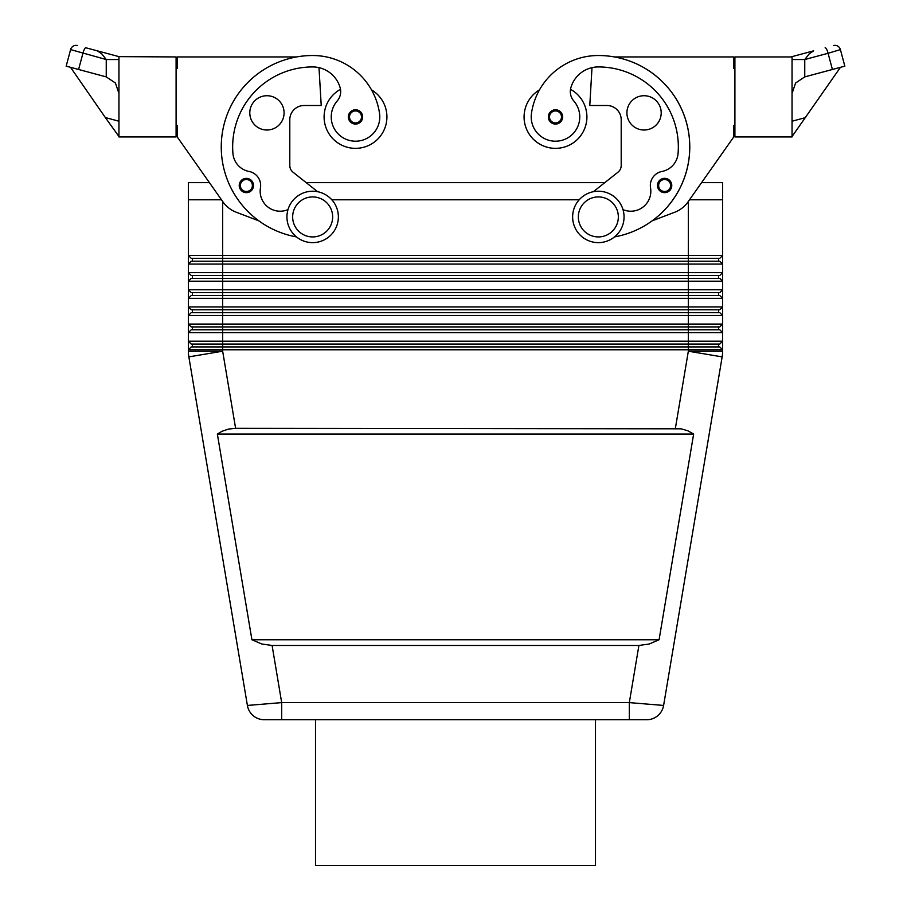 <?xml version="1.0" encoding="UTF-8"?>
<svg xmlns="http://www.w3.org/2000/svg" width="911" height="911" viewBox="0 0 911 911"><rect width="100%" height="100%" fill="white"/><g stroke="black" fill="none" stroke-linecap="round" stroke-linejoin="round"><path stroke-width="1.37" d="M246.369 178.362A7.14 7.14 0 0 1 253.52 185.502A7.14 7.14 0 0 1 240.322 189.294A7.14 7.14 0 0 1 246.369 178.362M312.655 191.219A25.713 25.713 0 0 1 338.368 216.92A25.713 25.713 0 0 1 312.655 242.633A25.713 25.713 0 0 1 286.942 216.92A25.713 25.713 0 0 1 312.655 191.219M312.655 196.924A19.996 19.996 0 0 1 332.652 216.92A19.996 19.996 0 0 1 312.655 236.928A19.996 19.996 0 0 1 292.659 216.92A19.996 19.996 0 0 1 312.655 196.924M355.506 109.787A7.14 7.14 0 0 1 362.646 116.938A7.14 7.14 0 0 1 349.46 120.73A7.14 7.14 0 0 1 355.506 109.787M176.096 125.502L177.235 125.502L177.235 136.935L223.013 201.946A28.571 28.571 0 0 0 236.177 212.195L258.849 220.849A91.419 91.419 0 0 0 296.474 236.906A91.419 91.419 0 0 1 312.655 55.514A67.573 67.573 0 0 1 379.545 113.476A24.29 24.29 0 0 1 358.957 140.966A24.29 24.29 0 0 1 337.184 100.996A14.28 14.28 0 0 0 340.145 87.752A28.571 28.571 0 0 0 312.655 66.936A79.997 79.997 0 0 0 232.931 153.469A19.996 19.996 0 0 0 249.079 171.473A14.28 14.28 0 0 1 260.455 187.882A19.996 19.996 0 0 0 288.001 209.621M340.498 89.324A31.43 31.43 0 0 0 355.506 148.356A31.43 31.43 0 0 0 371.517 89.893M284.084 112.873A17.138 17.138 0 0 1 266.946 130.011A17.138 17.138 0 0 1 249.796 112.873A17.138 17.138 0 0 1 266.946 95.723A17.138 17.138 0 0 1 284.084 112.873M664.631 192.642A7.14 7.14 0 0 0 670.883 182.041A7.14 7.14 0 0 0 657.48 185.502A7.14 7.14 0 0 0 664.631 192.642M598.345 242.633A25.713 25.713 0 0 0 624.058 216.92A25.713 25.713 0 0 0 598.345 191.219A25.713 25.713 0 0 0 572.632 216.92A25.713 25.713 0 0 0 598.345 242.633M598.345 236.928A19.996 19.996 0 0 0 618.341 216.92A19.996 19.996 0 0 0 598.345 196.924A19.996 19.996 0 0 0 578.348 216.92A19.996 19.996 0 0 0 598.345 236.928M555.494 124.078A7.14 7.14 0 0 0 561.745 113.476A7.14 7.14 0 0 0 548.354 116.938A7.14 7.14 0 0 0 555.494 124.078M734.904 125.502L733.765 125.502L733.765 136.935L687.987 201.946A28.571 28.571 0 0 1 674.823 212.195L652.151 220.849A91.419 91.419 0 0 1 614.526 236.906A91.419 91.419 0 0 0 598.345 55.514A67.573 67.573 0 0 0 531.455 113.476A24.29 24.29 0 0 0 552.043 140.966A24.29 24.29 0 0 0 573.816 100.996A14.28 14.28 0 0 1 570.855 87.752A28.571 28.571 0 0 1 598.345 66.936A79.997 79.997 0 0 1 678.069 153.469A19.996 19.996 0 0 1 661.921 171.473A14.28 14.28 0 0 0 650.545 187.882A19.996 19.996 0 0 1 622.999 209.621M531.455 113.476A24.29 24.29 0 0 0 552.043 140.966A24.29 24.29 0 0 0 573.816 100.996M570.502 89.324A31.43 31.43 0 0 1 555.494 148.356A31.43 31.43 0 0 1 539.483 89.893A67.573 67.573 0 0 1 598.345 55.514A67.573 67.573 0 0 0 539.483 89.893M586.923 116.938A31.43 31.43 0 0 1 555.494 148.356A31.43 31.43 0 0 1 524.064 116.938A31.43 31.43 0 0 0 555.494 148.356A31.43 31.43 0 0 0 586.923 116.938M626.916 112.873A17.138 17.138 0 0 1 644.054 95.723A17.138 17.138 0 0 1 661.204 112.873A17.138 17.138 0 0 1 644.054 130.011A17.138 17.138 0 0 1 626.916 112.873M638.907 645.466L272.093 645.466L261.81 644.009L251.914 639.75L217.365 434.057L221.988 431.29L228.524 429.081L235.619 428.341L681.098 428.819L687.759 430.744L693.635 434.057L659.086 639.75L649.19 644.009L638.907 645.466L629.319 702.609L663.607 705.444A17.138 17.138 0 0 1 646.696 719.747L264.304 719.747L281.681 719.747L281.681 702.609L247.393 705.444A17.138 17.138 0 0 0 253.235 715.693A17.138 17.138 0 0 1 247.393 705.444L188.85 356.873L222.66 351.202L188.372 351.202A34.288 34.288 0 0 0 188.85 356.873A34.288 34.288 0 0 1 188.497 354.049M272.093 645.466L281.681 702.609L629.319 702.609L629.319 719.747L646.696 719.747A17.138 17.138 0 0 0 657.765 715.693A17.138 17.138 0 0 1 646.696 719.747M200.443 261.206L191.23 261.206L188.372 264.065L722.628 264.065L722.628 255.49L719.77 258.348L688.34 258.348L688.34 261.206L200.443 261.206M719.77 261.206L688.34 261.206L688.34 272.64L188.372 272.64L191.23 275.498L719.77 275.498L722.628 272.64L688.34 272.64L688.34 278.345L191.23 278.345L188.372 281.203L722.628 281.203L722.628 264.065L719.77 261.206L722.628 264.065M689.513 199.782L722.651 199.782L722.628 255.49L188.372 255.49L188.372 298.352L722.628 298.352L722.628 289.778L188.372 289.778L191.23 292.636L188.372 289.778M177.235 136.935L209.416 182.644L188.349 182.644L188.372 255.49L191.23 258.348L688.34 258.348L688.34 201.445M719.77 329.771L688.34 329.771L688.34 332.629L722.628 332.629L722.628 324.065L188.372 324.065L188.372 332.629L688.34 332.629L688.34 341.204L188.372 341.204L188.372 349.778L722.628 349.778L722.628 341.204L688.34 341.204L688.34 344.062L719.77 344.062L722.628 341.204L722.628 332.629L719.77 329.771L722.628 332.629M719.77 312.632L688.34 312.632L688.34 315.491L722.628 315.491L722.628 306.916L188.372 306.916L188.372 315.491L688.34 315.491L688.34 326.912L719.77 326.912L722.628 324.065L722.628 315.491L719.77 312.632L722.628 315.491M719.77 278.345L688.34 278.345L688.34 292.636L719.77 292.636L722.628 289.778L722.628 281.203L719.77 278.345L722.628 281.203M719.77 295.494L722.628 298.352L719.77 295.494L191.23 295.494L188.372 298.352L188.372 306.916L191.23 309.774L188.372 306.916M191.23 292.636L688.34 292.636L688.34 309.774L719.77 309.774L722.628 306.916L722.628 298.352M191.23 309.774L688.34 309.774L688.34 312.632L191.23 312.632L188.372 315.491L188.372 324.065L191.23 326.912L188.372 324.065M191.23 326.912L688.34 326.912L688.34 329.771L191.23 329.771L188.372 332.629L188.372 341.204L191.23 344.062L188.372 341.204M719.77 346.92L722.628 349.778L719.77 346.92L191.23 346.92L188.372 349.778L188.372 351.202M191.23 344.062L688.34 344.062L688.34 351.202L722.15 356.873A34.288 34.288 0 0 0 722.628 351.202L722.628 349.778M315.513 719.747L315.513 865.45L595.487 865.45L595.487 719.747M792.046 59.534L804.755 59.534L809.184 53.908L813.625 50.845L792.046 56.63L792.046 136.935L734.904 136.935L734.904 56.938L790.907 56.938L813.625 50.845M118.954 56.63L176.096 56.938L176.096 136.935L118.954 136.935L118.954 56.63L97.375 50.845L101.816 53.908L106.245 59.534L118.954 59.534M118.954 93.446L115.412 83.015L106.245 76.888L78.585 69.475L82.924 53.282A5.717 1.435 -75 0 1 84.393 49.251A5.717 1.435 -75 0 1 85.873 47.771L97.375 50.845L85.873 47.771M106.245 76.888L106.245 59.534L70.602 49.593A5.717 5.717 0 0 1 73.256 46.119A5.717 5.717 0 0 0 70.602 49.593L66.161 66.15L78.585 69.475M840.397 49.593A5.717 5.717 0 0 0 837.744 46.119A5.717 5.717 0 0 1 840.397 49.593L844.839 66.15L840.397 49.593L828.076 53.282L832.415 69.475L844.839 66.15M792.046 93.446L795.588 83.015L804.755 76.888L804.755 59.534L828.076 53.282A5.717 1.435 75 0 0 826.607 49.251A5.717 1.435 75 0 0 825.127 47.771M832.415 69.475L804.755 76.888M840.454 67.323L792.046 136.536M837.744 46.119A5.717 5.717 0 0 0 833.406 45.55A5.717 5.717 0 0 1 837.744 46.119M73.256 46.119A5.717 5.717 0 0 1 77.594 45.55A5.717 5.717 0 0 0 73.256 46.119M70.546 67.323L105.346 117.565L118.954 121.209M98.115 51.13L97.397 50.857M105.346 117.565L118.954 136.536M296.553 56.938L177.235 56.938L177.235 68.371L176.096 68.371M805.654 117.565L792.046 121.209M652.151 220.849A91.419 91.419 0 0 0 614.447 56.938L733.765 56.938L733.765 68.371L734.904 68.371M733.765 136.935L701.584 182.644L722.651 182.644L722.651 199.782M306.198 182.644L604.802 182.644M217.365 434.057L693.635 434.057M251.914 639.75L659.086 639.75M663.607 705.444A17.138 17.138 0 0 1 657.765 715.693A17.138 17.138 0 0 0 663.607 705.444L722.15 356.873M191.23 275.498L188.372 272.64M718.62 344.062L718.62 346.92M192.38 344.062L192.38 346.92M718.62 326.912L718.62 329.771M192.38 326.912L192.38 329.771M718.62 309.774L718.62 312.632M192.38 309.774L192.38 312.632M718.62 292.636L718.62 295.494M192.38 292.636L192.38 295.494M718.62 275.498L718.62 278.345M192.38 275.498L192.38 278.345M191.23 258.348L188.372 255.49M718.62 258.348L718.62 261.206M192.38 258.348L192.38 261.206M253.235 715.693A17.138 17.138 0 0 0 264.304 719.747A17.138 17.138 0 0 1 253.235 715.693A17.138 17.138 0 0 0 264.304 719.747L264.304 719.747A17.138 17.138 0 0 1 247.393 705.444M331.82 199.782L579.18 199.782M188.349 199.782L221.487 199.782M687.987 201.946A28.571 28.571 0 0 1 674.823 212.195M593.38 191.697L617.954 172.213A8.575 8.575 0 0 0 621.2 165.506L621.2 119.785A14.28 14.28 0 0 0 606.92 105.505L589.781 105.505L592.002 67.653M661.921 171.473A14.28 14.28 0 0 0 650.545 187.882M317.62 191.697L293.046 172.213A8.575 8.575 0 0 1 289.8 165.506L289.8 119.785A14.28 14.28 0 0 1 304.08 105.505L321.219 105.505L318.998 67.653A28.571 28.571 0 0 1 340.145 87.752M289.8 119.785A14.28 14.28 0 0 1 304.08 105.505M293.046 172.213A8.575 8.575 0 0 1 289.8 165.506M621.2 119.785A14.28 14.28 0 0 0 606.92 105.505M617.954 172.213A8.575 8.575 0 0 0 621.2 165.506M239.229 185.502A7.14 7.14 0 0 0 240.322 189.294M671.771 185.502A7.14 7.14 0 0 1 670.678 189.294A7.14 7.14 0 0 0 671.771 185.502M246.369 179.501A6.001 6.001 0 0 1 252.37 185.502A6.001 6.001 0 0 1 241.29 188.691A6.001 6.001 0 0 1 246.369 179.501M355.506 110.937A6.001 6.001 0 0 1 361.508 116.938A6.001 6.001 0 0 1 350.428 120.127A6.001 6.001 0 0 1 355.506 110.937M669.71 188.691A6.001 6.001 0 0 0 664.631 179.501A6.001 6.001 0 0 0 658.63 185.502A6.001 6.001 0 0 0 669.71 188.691M560.572 120.127A6.001 6.001 0 0 0 555.494 110.937A6.001 6.001 0 0 0 549.492 116.938A6.001 6.001 0 0 0 560.572 120.127M722.503 354.049A34.288 34.288 0 0 0 722.628 351.202L688.34 351.202L675.381 428.341M235.619 428.341L222.66 351.202L222.66 201.445"/></g></svg>
